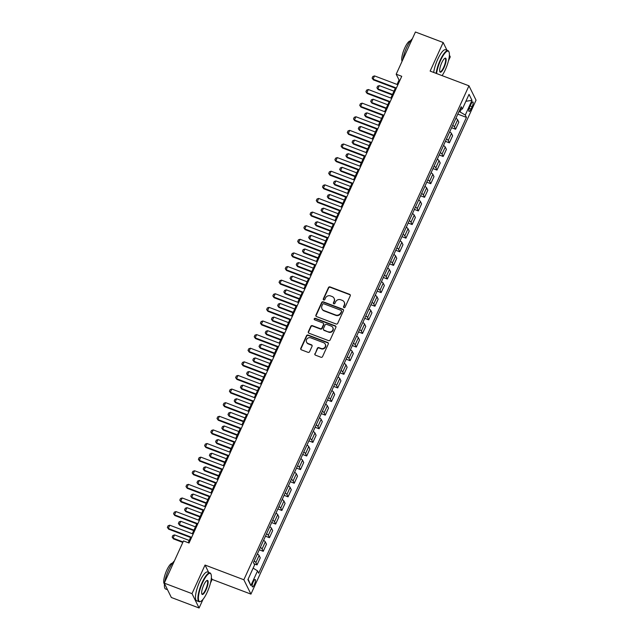 <?xml version="1.0" encoding="UTF-8"?>
<svg xmlns="http://www.w3.org/2000/svg" width="640" height="640" viewBox="0 0 640 640"><rect width="100%" height="100%" fill="white"/><g stroke="black" fill="none" stroke-linecap="round" stroke-linejoin="round"><path stroke-width="0.96" d="M343.968 307.632A0.848 0.792 -26.3 0 0 345.072 307.176L350.248 295.816A1.208 1.128 -26.3 0 0 349.648 294.336L330.048 286.912A1.208 1.128 -26.3 0 0 328.472 287.568L323.296 298.928A0.848 0.792 -26.3 0 0 323.72 299.96A0.848 0.792 -26.3 0 0 324.816 299.504L325.488 298.032A3.864 3.616 -26.3 0 1 330.536 295.928L332.168 296.552A3.864 3.616 -26.3 0 1 334.088 301.288L333.424 302.76A0.848 0.792 -26.3 0 0 333.84 303.8A0.848 0.792 -26.3 0 0 334.944 303.336L335.616 301.872A3.864 3.616 -26.3 0 1 340.656 299.768L342.296 300.384A3.864 3.616 -26.3 0 1 344.216 305.128L343.552 306.6A0.848 0.792 -26.3 0 0 343.968 307.632M254.432 584.44A3.936 1.04 110.8 0 0 255.216 579.512A3.936 1.04 110.8 0 0 253.208 581.952A3.936 1.04 110.8 0 0 252.424 586.872A3.936 1.04 110.8 0 0 254.432 584.44M314.872 353.688A1.208 1.128 -26.3 0 0 315.472 355.168L320.976 357.256A1.208 1.128 -26.3 0 0 322.552 356.592L328.304 343.984A1.208 1.128 -26.3 0 0 327.696 342.496L308.096 335.072A1.208 1.128 -26.3 0 0 306.52 335.728L300.776 348.344A1.208 1.128 -26.3 0 0 301.376 349.824L308.016 352.344A1.208 1.128 -26.3 0 0 309.592 351.688L312.056 346.288A1.208 1.128 -26.3 0 0 311.448 344.808L308.16 343.56A3.232 3.024 -26.3 0 1 307.192 338.664A3.232 3.024 -26.3 0 1 310.768 337.84L323.664 342.728A3.232 3.024 -26.3 0 1 324.632 347.624A3.232 3.024 -26.3 0 1 321.064 348.448L318.912 347.632A1.208 1.128 -26.3 0 0 317.336 348.288L315.064 354.072A1.208 1.128 -26.3 0 0 314.992 354.816M208.672 572.424L205.032 565.048L192 593.64L164.264 583.128L171.352 597.488L199.088 608L203.056 599.288M205.032 565.048L243.856 579.76L468.96 85.808L476.048 100.176L250.944 594.12L243.856 579.76M447 50.28L443.16 42.512L430.136 71.096L468.96 85.808M443.16 42.512L415.432 32L396.192 74.208L399.072 80.032L397.056 84.448M164.264 583.128L183.504 540.92L189.048 543.024L401.744 76.304L396.192 74.208M336.128 324A1.208 1.128 -26.3 0 0 337.704 323.344L343.456 310.728A1.208 1.128 -26.3 0 0 342.848 309.248L323.248 301.824A1.208 1.128 -26.3 0 0 321.672 302.48L315.928 315.096A1.208 1.128 -26.3 0 0 316.528 316.576L336.128 324M335.88 327.352L330.128 339.968A1.208 1.128 -26.3 0 1 328.552 340.624L308.952 333.2A1.208 1.128 -26.3 0 1 308.352 331.72L310.808 326.32A1.208 1.128 -26.3 0 1 312.384 325.664L320.336 328.672A1.208 1.128 -26.3 0 0 321.912 328.016L323.544 324.44A1.208 1.128 -26.3 0 0 322.944 322.952L314.664 319.824A0.848 0.792 -26.3 0 1 314.416 318.536A0.848 0.792 -26.3 0 1 315.352 318.32L335.272 325.872A1.208 1.128 -26.3 0 1 335.88 327.352M470.936 104.272L469.848 106.672A3.816 1.008 110.8 0 0 469.088 111.44A3.816 1.008 110.8 0 0 471.032 109.072L472.128 106.68A3.816 1.008 110.8 0 0 472.88 101.912A3.816 1.008 110.8 0 0 470.936 104.272M460.152 108.984L462.344 109.064L461.184 106.712L253.448 562.544L254.608 564.888L247.912 579.592L250.856 585.568L248.128 579.12M462.344 109.064L469.04 94.36L471.992 100.336L465.296 115.04L459.04 111.408M457.808 114.12L466.448 117.392L465.296 115.04M466.448 117.392L258.72 573.216L257.56 570.864L250.856 585.568M448.448 60.832L450.248 56.872L449.384 55.104M192 593.64L199.088 608M210.44 583.096L212.12 579.408L250.944 594.12M395.344 88.2L390.856 98.056M389.144 101.808L384.648 111.672M382.936 115.424L378.44 125.288M376.736 129.04L372.24 138.904M370.528 142.656L366.032 152.52M364.32 156.272L359.832 166.136M358.12 169.888L353.624 179.752M351.912 183.504L347.416 193.36M345.712 197.112L341.216 206.976M339.504 210.728L335.008 220.592M333.304 224.344L328.808 234.208M327.096 237.96L322.6 247.824M320.888 251.576L316.4 261.44M314.688 265.192L310.192 275.056M308.48 278.8L303.984 288.664M302.28 292.416L297.784 302.28M296.072 306.032L291.576 315.896M289.864 319.648L285.376 329.512M283.664 333.264L279.168 343.128M277.456 346.88L272.96 356.744M271.256 360.496L266.76 370.352M265.048 374.104L260.552 383.968M258.848 387.72L254.352 397.584M252.64 401.336L248.144 411.2M246.432 414.952L241.944 424.816M240.232 428.568L235.736 438.432M234.024 442.184L229.528 452.048M227.824 455.8L223.328 465.656M221.616 469.408L217.12 479.272M215.416 483.024L210.92 492.888M209.208 496.64L204.712 506.504M203 510.256L198.512 520.12M196.8 523.872L192.304 533.736M190.592 537.488L188.216 542.712M460.088 111.808L461.352 109.032M399.904 80.344L399.072 80.032M451.608 127.728L455.584 129.24L458.816 122.16L457.656 119.808A4.92 1.136 -155.5 0 0 455.912 118.28M445.4 141.344L449.384 142.856L452.608 135.776L451.448 133.424A4.92 1.136 -155.5 0 0 449.704 131.896M439.2 154.96L443.176 156.472L446.408 149.392L445.248 147.04A4.92 1.136 -155.5 0 0 443.504 145.512M432.992 168.576L436.976 170.088L440.2 163.008L439.04 160.656A4.92 1.136 -155.5 0 0 437.296 159.128M426.784 182.192L430.768 183.696L433.992 176.616L432.84 174.272A4.92 1.136 -155.5 0 0 431.096 172.744M420.584 195.808L424.568 197.312L427.792 190.232L426.632 187.888A4.92 1.136 -155.5 0 0 424.888 186.36M414.376 209.424L418.36 210.928L421.584 203.848L420.424 201.504A4.92 1.136 -155.5 0 0 418.68 199.976M408.176 223.032L412.152 224.544L415.384 217.464L414.224 215.112A4.92 1.136 -155.5 0 0 412.48 213.584M401.968 236.648L405.952 238.16L409.176 231.08L408.016 228.728A4.92 1.136 -155.5 0 0 406.272 227.2M395.768 250.264L399.744 251.776L402.976 244.696L401.816 242.344A4.92 1.136 -155.5 0 0 400.072 240.816M389.56 263.88L393.544 265.392L396.768 258.312L395.608 255.96A4.92 1.136 -155.5 0 0 393.864 254.432M383.352 277.496L387.336 279L390.56 271.92L389.4 269.576A4.92 1.136 -155.5 0 0 387.664 268.048M377.152 291.112L381.128 292.616L384.36 285.536L383.2 283.192A4.92 1.136 -155.5 0 0 381.456 281.664M370.944 304.728L374.928 306.232L378.152 299.152L376.992 296.808A4.92 1.136 -155.5 0 0 375.248 295.272M364.744 318.336L368.72 319.848L371.952 312.768L370.792 310.416A4.92 1.136 -155.5 0 0 369.048 308.888M358.536 331.952L362.52 333.464L365.744 326.384L364.584 324.032A4.92 1.136 -155.5 0 0 362.84 322.504M352.328 345.568L356.312 347.08L359.536 340L358.384 337.648A4.92 1.136 -155.5 0 0 356.64 336.12M346.128 359.184L350.112 360.696L353.336 353.616L352.176 351.264A4.92 1.136 -155.5 0 0 350.432 349.736M339.92 372.8L343.904 374.304L347.128 367.224L345.968 364.88A4.92 1.136 -155.5 0 0 344.232 363.352M333.72 386.416L337.696 387.92L340.928 380.84L339.768 378.496A4.92 1.136 -155.5 0 0 338.024 376.968M327.512 400.032L331.496 401.536L334.72 394.456L333.56 392.112A4.92 1.136 -155.5 0 0 331.816 390.576M321.312 413.64L325.288 415.152L328.52 408.072L327.36 405.72A4.92 1.136 -155.5 0 0 325.616 404.192M315.104 427.256L319.088 428.768L322.312 421.688L321.152 419.336A4.92 1.136 -155.5 0 0 319.408 417.808M308.896 440.872L312.88 442.384L316.104 435.304L314.952 432.952A4.92 1.136 -155.5 0 0 313.208 431.424M302.696 454.488L306.68 456L309.904 448.92L308.744 446.568A4.92 1.136 -155.5 0 0 307 445.04M296.488 468.104L300.472 469.608L303.696 462.528L302.536 460.184A4.92 1.136 -155.5 0 0 300.792 458.656M290.288 481.72L294.264 483.224L297.496 476.144L296.336 473.8A4.92 1.136 -155.5 0 0 294.592 472.272M284.08 495.336L288.064 496.84L291.288 489.76L290.128 487.416A4.92 1.136 -155.5 0 0 288.384 485.88M277.872 508.944L281.856 510.456L285.08 503.376L283.928 501.024A4.92 1.136 -155.5 0 0 282.184 499.496M271.672 522.56L275.656 524.072L278.88 516.992L277.72 514.64A4.92 1.136 -155.5 0 0 275.976 513.112M265.464 536.176L269.448 537.688L272.672 530.608L271.512 528.256A4.92 1.136 -155.5 0 0 269.776 526.728M259.264 549.792L263.24 551.304L266.472 544.224L265.312 541.872A4.92 1.136 -155.5 0 0 263.568 540.344M254.072 563.792L257.04 564.912L260.264 557.832L259.104 555.488A4.92 1.136 -155.5 0 0 257.36 553.96M455.584 129.24L454.432 126.888A4.92 1.136 -155.5 0 0 452.688 125.36M449.384 142.856L448.224 140.504A4.92 1.136 -155.5 0 0 446.48 138.976M443.176 156.472L442.016 154.12A4.92 1.136 -155.5 0 0 440.272 152.592M436.976 170.088L435.816 167.736A4.92 1.136 -155.5 0 0 434.072 166.208M430.768 183.696L429.608 181.352A4.92 1.136 -155.5 0 0 427.864 179.824M424.568 197.312L423.408 194.968A4.92 1.136 -155.5 0 0 421.664 193.44M418.36 210.928L417.2 208.584A4.92 1.136 -155.5 0 0 415.456 207.048M412.152 224.544L411 222.192A4.92 1.136 -155.5 0 0 409.256 220.664M405.952 238.16L404.792 235.808A4.92 1.136 -155.5 0 0 403.048 234.28M399.744 251.776L398.584 249.424A4.92 1.136 -155.5 0 0 396.84 247.896M393.544 265.392L392.384 263.04A4.92 1.136 -155.5 0 0 390.64 261.512M387.336 279L386.176 276.656A4.92 1.136 -155.5 0 0 384.432 275.128M381.128 292.616L379.976 290.272A4.92 1.136 -155.5 0 0 378.232 288.744M374.928 306.232L373.768 303.888A4.92 1.136 -155.5 0 0 372.024 302.352M368.72 319.848L367.56 317.496A4.92 1.136 -155.5 0 0 365.824 315.968M362.52 333.464L361.36 331.112A4.92 1.136 -155.5 0 0 359.616 329.584M356.312 347.08L355.152 344.728A4.92 1.136 -155.5 0 0 353.408 343.2M350.112 360.696L348.952 358.344A4.92 1.136 -155.5 0 0 347.208 356.816M343.904 374.304L342.744 371.96A4.92 1.136 -155.5 0 0 341 370.432M337.696 387.92L336.544 385.576A4.92 1.136 -155.5 0 0 334.8 384.048M331.496 401.536L330.336 399.192A4.92 1.136 -155.5 0 0 328.592 397.656M325.288 415.152L324.128 412.8A4.92 1.136 -155.5 0 0 322.384 411.272M319.088 428.768L317.928 426.416A4.92 1.136 -155.5 0 0 316.184 424.888M312.88 442.384L311.72 440.032A4.92 1.136 -155.5 0 0 309.976 438.504M306.68 456L305.52 453.648A4.92 1.136 -155.5 0 0 303.776 452.12M300.472 469.608L299.312 467.264A4.92 1.136 -155.5 0 0 297.568 465.736M294.264 483.224L293.104 480.88A4.92 1.136 -155.5 0 0 291.368 479.352M288.064 496.84L286.904 494.496A4.92 1.136 -155.5 0 0 285.16 492.96M281.856 510.456L280.696 508.104A4.92 1.136 -155.5 0 0 278.952 506.576M275.656 524.072L274.496 521.72A4.92 1.136 -155.5 0 0 272.752 520.192M269.448 537.688L268.288 535.336A4.92 1.136 -155.5 0 0 266.544 533.808M263.24 551.304L262.088 548.952A4.92 1.136 -155.5 0 0 260.344 547.424M257.04 564.912L255.88 562.568A4.92 1.136 -155.5 0 0 254.136 561.04M253.136 568.12L257.56 570.864M465.888 101.288L471.992 100.336M212.12 579.408L211.344 577.84M343.68 307.44A0.848 0.792 -26.3 0 1 343.736 306.984L344.408 305.52A3.864 3.616 -26.3 0 0 344.392 302.488L344.2 302.096M334.072 298.264L334.264 298.648A3.864 3.616 -26.3 0 1 334.28 301.68L333.616 303.152A0.848 0.792 -26.3 0 0 333.552 303.608M350.32 295.072A1.208 1.128 -26.3 0 0 349.84 294.72L330.24 287.296A1.208 1.128 -26.3 0 0 328.664 287.952L323.488 299.312A0.848 0.792 -26.3 0 0 323.424 299.768M343.52 309.984A1.208 1.128 -26.3 0 0 343.04 309.64L323.44 302.208A1.208 1.128 -26.3 0 0 321.864 302.864L316.12 315.48A1.208 1.128 -26.3 0 0 316.048 316.224M341.392 311.328A0.848 0.792 -26.3 0 0 340.968 310.296L323.768 303.776A0.848 0.792 -26.3 0 0 322.664 304.232L321.96 305.784A3.864 3.616 -26.3 0 0 323.88 310.528L335.64 314.984A3.864 3.616 -26.3 0 0 340.688 312.88L341.584 311.72A0.848 0.792 -26.3 0 0 341.576 311.056L341.392 310.664M321.976 308.816L322.168 309.2A3.864 3.616 -26.3 0 0 324.072 310.912L323.88 310.528M341.584 311.72L340.88 313.264A3.864 3.616 -26.3 0 1 335.832 315.368L324.072 310.912M323.536 323.488L323.728 323.88A1.208 1.128 -26.3 0 1 323.736 324.824L322.104 328.408A1.208 1.128 -26.3 0 1 320.528 329.064L312.576 326.056A1.208 1.128 -26.3 0 0 311 326.712L308.544 332.104A1.208 1.128 -26.3 0 0 308.472 332.848M335.944 326.616A1.208 1.128 -26.3 0 0 335.464 326.264L315.536 318.712A0.848 0.792 -26.3 0 0 314.376 319.624M328.584 331.8A3.232 3.024 -26.3 0 0 332.784 327.512A3.232 3.024 -26.3 0 0 331.192 326.08L326.64 324.36A1.208 1.128 -26.3 0 0 325.064 325.016L323.432 328.6A1.208 1.128 -26.3 0 0 324.04 330.08L328.776 332.192A3.232 3.024 -26.3 0 0 332.976 327.896L332.784 327.512M323.44 329.544L323.632 329.928A1.208 1.128 -26.3 0 0 324.232 330.464L324.04 330.08M328.776 332.192L324.232 330.464M325.264 344.16L325.456 344.544A3.232 3.024 -26.3 0 1 321.256 348.832L319.104 348.016A1.208 1.128 -26.3 0 0 317.528 348.68L315.064 354.072M306.568 342.128L306.76 342.512A3.232 3.024 -26.3 0 0 308.352 343.944L308.16 343.56M312.12 345.544A1.208 1.128 -26.3 0 0 311.64 345.192L308.352 343.944M328.368 343.24A1.208 1.128 -26.3 0 0 327.888 342.888L308.288 335.464A1.208 1.128 -26.3 0 0 306.712 336.12L300.968 348.736A1.208 1.128 -26.3 0 0 300.896 349.472M393.992 91.176L379.32 85.616L377.832 88.88L392.504 94.44M378.176 89.584L376.904 87.808L378.176 89.584L392.28 94.928M376.904 87.808L377.648 86.176L379.32 85.616M396.4 88.024L373.04 79.176L373.392 79.88L372.12 78.104L372.864 76.472L374.536 75.912L397.888 84.76M396.184 88.512L373.392 79.88M374.536 75.912L373.04 79.176L372.12 78.104M387.784 104.784L373.12 99.232L371.632 102.496L386.296 108.056M371.976 103.192L370.704 101.424L371.976 103.192L386.08 108.536M370.704 101.424L371.448 99.792L373.12 99.232M381.584 118.4L366.912 112.848L365.424 116.112L380.096 121.672M365.768 116.808L364.496 115.04L365.768 116.808L379.872 122.152M364.496 115.04L365.24 113.408L366.912 112.848M375.376 132.016L360.704 126.456L359.216 129.728L373.888 135.288M359.56 130.424L358.296 128.656L359.56 130.424L373.664 135.768M358.296 128.656L359.04 127.024L360.704 126.456M390.2 101.64L366.84 92.792L367.184 93.488L365.912 91.72L366.656 90.088L368.328 89.528L391.688 98.376M389.976 102.128L367.184 93.488M368.328 89.528L366.84 92.792L365.912 91.72M383.992 115.256L360.632 106.408L360.976 107.104L359.712 105.336L360.456 103.704L362.12 103.136L385.48 111.992M383.768 115.744L360.976 107.104M362.12 103.136L360.632 106.408L359.712 105.336M377.784 128.872L354.432 120.024L354.776 120.72L353.504 118.952L354.248 117.312L355.92 116.752L379.28 125.608M377.568 129.36L354.776 120.72M355.92 116.752L354.432 120.024L353.504 118.952M369.168 145.632L354.504 140.072L353.016 143.344L367.68 148.896M353.36 144.04L352.088 142.272L353.36 144.04L367.464 149.384M352.088 142.272L352.832 140.632L354.504 140.072M371.584 142.488L348.224 133.64L348.568 134.336L347.296 132.568L348.04 130.928L349.712 130.368L373.072 139.216M371.36 142.968L348.568 134.336M349.712 130.368L348.224 133.64L347.296 132.568M442.096 75.632A15.008 3.976 110.8 0 0 445.24 69.904A15.008 3.976 110.8 0 0 449.04 52.064A15.008 3.976 110.8 0 0 440.568 60.44A15.008 3.976 110.8 0 0 436.576 73.544M436.12 73.368A15.376 4.08 -69.2 0 1 440.176 60.192A15.376 4.08 -69.2 0 1 448.016 50.664A15.376 4.08 -69.2 0 1 448.856 51.616L449.04 52.064M444.072 67.544A7.504 1.992 -69.2 0 1 439.832 71.728A7.504 1.992 -69.2 0 1 441.736 62.808A7.504 1.992 -69.2 0 1 444.952 58.232A7.504 1.992 -69.2 0 1 444.072 67.544M439.752 71.472A7.136 1.888 110.8 0 0 440.04 71.72A7.136 1.888 110.8 0 0 443.68 67.296A7.136 1.888 110.8 0 0 445.096 58.376A7.136 1.888 110.8 0 0 444.72 58.368M402.752 59.824A15.376 4.08 -69.2 0 1 406.672 47.496A15.376 4.08 -69.2 0 1 412.36 38.736M402.088 61.264A11.072 2.936 -69.2 0 1 404.792 47.888A11.072 2.936 -69.2 0 1 410.344 41M433.68 72.44A15.376 4.08 -69.2 0 1 437.736 59.272A15.376 4.08 -69.2 0 1 445.576 49.744L448.016 50.664M207.232 592.176A15.008 3.976 110.8 0 0 211.032 574.328A15.008 3.976 110.8 0 0 202.56 582.704A15.008 3.976 110.8 0 0 200.8 601.32A15.008 3.976 110.8 0 0 207.232 592.176M200.8 601.32L200.368 601.536A15.376 4.08 -69.2 0 1 199.112 601.696A15.376 4.08 -69.2 0 1 202.168 582.456A15.376 4.08 -69.2 0 1 210.008 572.928A15.376 4.08 -69.2 0 1 210.848 573.88L211.032 574.328M206.064 589.808A7.504 1.992 -69.2 0 1 201.824 593.992A7.504 1.992 -69.2 0 1 203.728 585.072A7.504 1.992 -69.2 0 1 206.936 580.496A7.504 1.992 -69.2 0 1 206.064 589.808M201.744 593.736A7.136 1.888 110.8 0 0 202.032 593.984A7.136 1.888 110.8 0 0 205.672 589.56A7.136 1.888 110.8 0 0 207.088 580.64A7.136 1.888 110.8 0 0 206.712 580.632M164.736 582.088A15.376 4.08 -69.2 0 1 168.664 569.768A15.376 4.08 -69.2 0 1 174.352 561.008M164.488 583.96A11.072 2.936 -69.2 0 1 166.784 570.16A11.072 2.936 -69.2 0 1 172.328 563.264M199.112 601.696L196.672 600.768A15.376 4.08 -69.2 0 1 199.728 581.536A15.376 4.08 -69.2 0 1 207.568 572.008L210.008 572.928M167.52 589.72L165.608 589A15.376 4.08 -69.2 0 1 164.52 583.648M362.968 159.248L348.296 153.688L346.808 156.96L361.48 162.512M347.152 157.656L345.88 155.888L347.152 157.656L361.256 163M345.88 155.888L346.624 154.248L348.296 153.688M365.376 156.104L342.024 147.248L342.368 147.952L341.096 146.176L341.84 144.544L343.512 143.984L366.864 152.832M365.16 156.584L342.368 147.952M343.512 143.984L342.024 147.248L341.096 146.176M356.76 172.864L342.096 167.304L340.608 170.568L355.272 176.128M340.952 171.272L339.68 169.496L340.952 171.272L355.056 176.616M339.68 169.496L340.424 167.864L342.096 167.304M359.176 169.72L335.816 160.864L336.16 161.568L334.888 159.792L335.632 158.16L337.304 157.6L360.664 166.448M358.952 170.2L336.16 161.568M337.304 157.6L335.816 160.864L334.888 159.792M350.56 186.48L335.888 180.92L334.4 184.184L349.072 189.744M334.744 184.888L333.472 183.112L334.744 184.888L348.848 190.232M333.472 183.112L334.216 181.48L335.888 180.92M352.968 183.328L329.608 174.48L329.96 175.184L328.688 173.408L329.432 171.776L331.104 171.216L354.456 180.064M352.744 183.816L329.96 175.184M331.104 171.216L329.608 174.48L328.688 173.408M344.352 200.088L329.688 194.536L328.192 197.8L342.864 203.36M328.544 198.496L327.272 196.728L328.544 198.496L342.64 203.84M327.272 196.728L328.016 195.096L329.688 194.536M346.76 196.944L323.408 188.096L323.752 188.792L322.48 187.024L323.224 185.392L324.896 184.832L348.256 193.68M346.544 197.432L323.752 188.792M324.896 184.832L323.408 188.096L322.48 187.024M338.152 213.704L323.48 208.152L321.992 211.416L336.656 216.976M322.336 212.112L321.064 210.344L322.336 212.112L336.44 217.456M321.064 210.344L321.808 208.712L323.48 208.152M340.56 210.56L317.2 201.712L317.544 202.408L316.272 200.64L317.024 199.008L318.688 198.44L342.048 207.296M340.336 211.048L317.544 202.408M318.688 198.44L317.2 201.712L316.272 200.64M331.944 227.32L317.272 221.76L315.784 225.032L330.456 230.592M316.128 225.728L314.864 223.96L316.128 225.728L330.232 231.072M314.864 223.96L315.608 222.328L317.272 221.76M334.352 224.176L311 215.328L311.344 216.024L310.072 214.256L310.816 212.616L312.488 212.056L335.84 220.912M334.136 224.664L311.344 216.024M312.488 212.056L311 215.328L310.072 214.256M325.736 240.936L311.072 235.376L309.584 238.648L324.248 244.2M309.928 239.344L308.656 237.576L309.928 239.344L324.032 244.688M308.656 237.576L309.4 235.936L311.072 235.376M328.152 237.792L304.792 228.944L305.136 229.64L303.864 227.872L304.608 226.232L306.28 225.672L329.64 234.52M327.928 238.272L305.136 229.64M306.28 225.672L304.792 228.944L303.864 227.872M319.536 254.552L304.864 248.992L303.376 252.264L318.048 257.816M303.72 252.96L302.448 251.184L303.72 252.96L317.824 258.304M302.448 251.184L303.192 249.552L304.864 248.992M321.944 251.408L298.584 242.552L298.936 243.256L297.664 241.48L298.408 239.848L300.08 239.288L323.432 248.136M321.728 251.888L298.936 243.256M300.08 239.288L298.584 242.552L297.664 241.48M313.328 268.168L298.664 262.608L297.176 265.872L311.84 271.432M297.52 266.576L296.248 264.8L297.52 266.576L311.624 271.92M296.248 264.8L296.992 263.168L298.664 262.608M315.744 265.024L292.384 256.168L292.728 256.872L291.456 255.096L292.2 253.464L293.872 252.904L317.232 261.752M315.52 265.504L292.728 256.872M293.872 252.904L292.384 256.168L291.456 255.096M307.128 281.784L292.456 276.224L290.968 279.488L305.64 285.048M291.312 280.192L290.04 278.416L291.312 280.192L305.416 285.536M290.04 278.416L290.784 276.784L292.456 276.224M309.536 278.632L286.176 269.784L286.52 270.48L285.256 268.712L286 267.08L287.664 266.52L311.024 275.368M309.312 279.12L286.52 270.48M287.664 266.52L286.176 269.784L285.256 268.712M300.92 295.392L286.256 289.84L284.76 293.104L299.432 298.664M285.104 293.8L283.84 292.032L285.104 293.8L299.208 299.144M283.84 292.032L284.584 290.4L286.256 289.84M303.328 292.248L279.976 283.4L280.32 284.096L279.048 282.328L279.792 280.696L281.464 280.136L304.824 288.984M303.112 292.736L280.32 284.096M281.464 280.136L279.976 283.4L279.048 282.328M294.72 309.008L280.048 303.448L278.56 306.72L293.224 312.28M278.904 307.416L277.632 305.648L278.904 307.416L293.008 312.76M277.632 305.648L278.376 304.016L280.048 303.448M297.128 305.864L273.768 297.016L274.112 297.712L272.84 295.944L273.584 294.312L275.256 293.744L298.616 302.6M296.904 306.352L274.112 297.712M275.256 293.744L273.768 297.016L272.84 295.944M288.512 322.624L273.84 317.064L272.352 320.336L287.024 325.896M272.696 321.032L271.424 319.264L272.696 321.032L286.8 326.376M271.424 319.264L272.176 317.632L273.84 317.064M290.92 319.48L267.568 310.632L267.912 311.328L266.64 309.56L267.384 307.92L269.056 307.36L292.408 316.216M290.704 319.968L267.912 311.328M269.056 307.36L267.568 310.632L266.64 309.56M282.304 336.24L267.64 330.68L266.152 333.952L280.816 339.504M266.496 334.648L265.224 332.88L266.496 334.648L280.6 339.992M265.224 332.88L265.968 331.24L267.64 330.68M284.72 333.096L261.36 324.248L261.704 324.944L260.432 323.176L261.176 321.536L262.848 320.976L286.208 329.824M284.496 333.576L261.704 324.944M262.848 320.976L261.36 324.248L260.432 323.176M276.104 349.856L261.432 344.296L259.944 347.568L274.616 353.12M260.288 348.264L259.016 346.488L260.288 348.264L274.392 353.608M259.016 346.488L259.76 344.856L261.432 344.296M278.512 346.712L255.152 337.856L255.504 338.56L254.232 336.784L254.976 335.152L256.648 334.592L280 343.44M278.296 347.192L255.504 338.56M256.648 334.592L255.152 337.856L254.232 336.784M269.896 363.472L255.232 357.912L253.736 361.176L268.408 366.736M254.088 361.88L252.816 360.104L254.088 361.88L268.184 367.224M252.816 360.104L253.56 358.472L255.232 357.912M272.312 360.328L248.952 351.472L249.296 352.176L248.024 350.4L248.768 348.768L250.44 348.208L273.8 357.056M272.088 360.808L249.296 352.176M250.44 348.208L248.952 351.472L248.024 350.4M263.696 377.088L249.024 371.528L247.536 374.792L262.2 380.352M247.88 375.496L246.608 373.72L247.88 375.496L261.984 380.84M246.608 373.72L247.352 372.088L249.024 371.528M266.104 373.936L242.744 365.088L243.088 365.784L241.824 364.016L242.568 362.384L244.232 361.824L267.592 370.672M265.88 374.424L243.088 365.784M244.232 361.824L242.744 365.088L241.824 364.016M257.488 390.696L242.816 385.144L241.328 388.408L256 393.968M241.672 389.104L240.408 387.336L241.672 389.104L255.776 394.448M240.408 387.336L241.152 385.704L242.816 385.144M259.896 387.552L236.544 378.704L236.888 379.4L235.616 377.632L236.36 376L238.032 375.44L261.392 384.288M259.68 388.04L236.888 379.4M238.032 375.44L236.544 378.704L235.616 377.632M251.28 404.312L236.616 398.752L235.128 402.024L249.792 407.584M235.472 402.72L234.2 400.952L235.472 402.72L249.576 408.064M234.2 400.952L234.944 399.32L236.616 398.752M253.696 401.168L230.336 392.32L230.68 393.016L229.408 391.248L230.152 389.616L231.824 389.048L255.184 397.904M253.472 401.656L230.68 393.016M231.824 389.048L230.336 392.32L229.408 391.248M245.08 417.928L230.408 412.368L228.92 415.64L243.592 421.2M229.264 416.336L227.992 414.568L229.264 416.336L243.368 421.68M227.992 414.568L228.736 412.936L230.408 412.368M247.488 414.784L224.136 405.936L224.48 406.632L223.208 404.864L223.952 403.224L225.624 402.664L248.976 411.52M247.272 415.272L224.48 406.632M225.624 402.664L224.136 405.936L223.208 404.864M238.872 431.544L224.208 425.984L222.72 429.256L237.384 434.808M223.064 429.952L221.792 428.184L223.064 429.952L237.168 435.296M221.792 428.184L222.536 426.544L224.208 425.984M241.288 428.4L217.928 419.552L218.272 420.248L217 418.48L217.744 416.84L219.416 416.28L242.776 425.128M241.064 428.88L218.272 420.248M219.416 416.28L217.928 419.552L217 418.48M232.672 445.16L218 439.6L216.512 442.864L231.184 448.424M216.856 443.568L215.584 441.792L216.856 443.568L230.96 448.912M215.584 441.792L216.328 440.16L218 439.6M235.08 442.016L211.72 433.16L212.064 433.864L210.8 432.088L211.544 430.456L213.216 429.896L236.568 438.744M234.856 442.496L212.064 433.864M213.216 429.896L211.72 433.16L210.8 432.088M226.464 458.776L211.8 453.216L210.304 456.48L224.976 462.04M210.656 457.184L209.384 455.408L210.656 457.184L224.752 462.528M209.384 455.408L210.128 453.776L211.8 453.216M228.872 455.632L205.52 446.776L205.864 447.48L204.592 445.704L205.336 444.072L207.008 443.512L230.368 452.36M228.656 456.112L205.864 447.48M207.008 443.512L205.52 446.776L204.592 445.704M220.264 472.392L205.592 466.832L204.104 470.096L218.768 475.656M204.448 470.8L203.176 469.024L204.448 470.8L218.552 476.144M203.176 469.024L203.92 467.392L205.592 466.832M222.672 469.24L199.312 460.392L199.656 461.088L198.384 459.32L199.136 457.688L200.8 457.128L224.16 465.976M222.448 469.728L199.656 461.088M200.8 457.128L199.312 460.392L198.384 459.32M214.056 486L199.384 480.448L197.896 483.712L212.568 489.272M198.24 484.408L196.968 482.64L198.24 484.408L212.344 489.752M196.968 482.64L197.72 481.008L199.384 480.448M216.464 482.856L193.112 474.008L193.456 474.704L192.184 472.936L192.928 471.304L194.6 470.744L217.952 479.592M216.248 483.344L193.456 474.704M194.6 470.744L193.112 474.008L192.184 472.936M207.848 499.616L193.184 494.056L191.696 497.328L206.36 502.888M192.04 498.024L190.768 496.256L192.04 498.024L206.144 503.368M190.768 496.256L191.512 494.624L193.184 494.056M210.264 496.472L186.904 487.624L187.248 488.32L185.976 486.552L186.72 484.92L188.392 484.352L211.752 493.208M210.04 496.96L187.248 488.32M188.392 484.352L186.904 487.624L185.976 486.552M201.648 513.232L186.976 507.672L185.488 510.944L200.16 516.504M185.832 511.64L184.56 509.872L185.832 511.64L199.936 516.984M184.56 509.872L185.304 508.24L186.976 507.672M204.056 510.088L180.696 501.24L181.048 501.936L179.776 500.168L180.52 498.528L182.192 497.968L205.544 506.824M203.84 510.576L181.048 501.936M182.192 497.968L180.696 501.24L179.776 500.168M195.44 526.848L180.776 521.288L179.288 524.56L193.952 530.112M179.632 525.256L178.36 523.488L179.632 525.256L193.736 530.6M178.36 523.488L179.104 521.848L180.776 521.288M197.856 523.704L174.496 514.856L174.84 515.552L173.568 513.784L174.312 512.144L175.984 511.584L199.344 520.432M197.632 524.184L174.84 515.552M175.984 511.584L174.496 514.856L173.568 513.784M189.24 540.464L174.568 534.904L173.08 538.168L183.032 541.944M173.424 538.872L172.152 537.096L173.424 538.872L182.816 542.432M172.152 537.096L172.896 535.464L174.568 534.904M191.648 537.32L168.288 528.464L168.632 529.168L167.368 527.392L168.112 525.76L169.776 525.2L193.136 534.048M191.424 537.8L168.632 529.168M169.776 525.2L168.288 528.464L167.368 527.392M454.432 126.888L457.656 119.808M448.224 140.504L451.448 133.424M442.016 154.12L445.248 147.04M435.816 167.736L439.04 160.656M429.608 181.352L432.84 174.272M423.408 194.968L426.632 187.888M417.2 208.584L420.424 201.504M411 222.192L414.224 215.112M404.792 235.808L408.016 228.728M398.584 249.424L401.816 242.344M392.384 263.04L395.608 255.96M386.176 276.656L389.4 269.576M379.976 290.272L383.2 283.192M373.768 303.888L376.992 296.808M367.56 317.496L370.792 310.416M361.36 331.112L364.584 324.032M355.152 344.728L358.384 337.648M348.952 358.344L352.176 351.264M342.744 371.96L345.968 364.88M336.544 385.576L339.768 378.496M330.336 399.192L333.56 392.112M324.128 412.8L327.36 405.72M317.928 426.416L321.152 419.336M311.72 440.032L314.952 432.952M305.52 453.648L308.744 446.568M299.312 467.264L302.536 460.184M293.104 480.88L296.336 473.8M286.904 494.496L290.128 487.416M280.696 508.104L283.928 501.024M274.496 521.72L277.72 514.64M268.288 535.336L271.512 528.256M262.088 548.952L265.312 541.872M255.88 562.568L259.104 555.488M470.176 105.944L472.128 106.68M469.2 108.384L471.032 109.072"/></g></svg>
